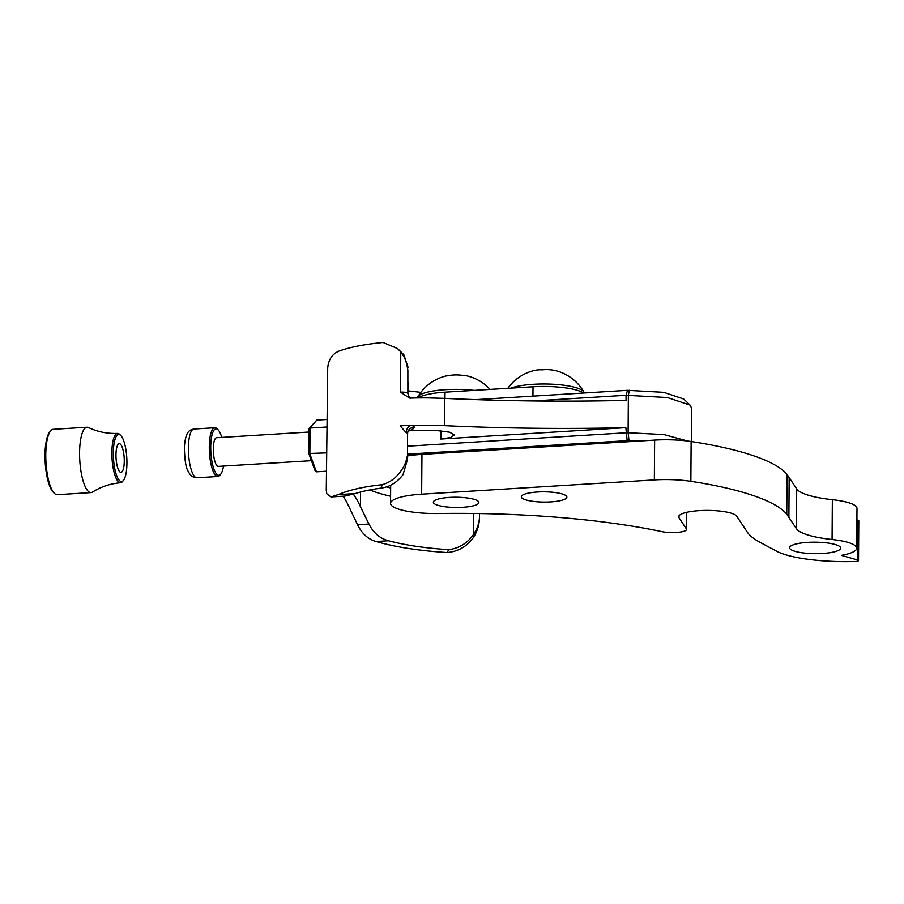 <?xml version="1.0" encoding="UTF-8"?>
<svg xmlns="http://www.w3.org/2000/svg" width="904" height="904" viewBox="0 0 904 904"><rect width="100%" height="100%" fill="white"/><g stroke="black" fill="none" stroke-linecap="round" stroke-linejoin="round"><path stroke-width="1.36" d="M583.555 393.025A40.782 9.176 -179.6 0 0 533.01 386.765L445.017 392.166A40.782 9.176 -179.6 0 0 418.032 397.929M584.176 392.98A39.347 8.848 -179.6 0 0 583.848 391.952A39.347 8.848 -179.6 0 0 582.492 390.517A39.347 8.848 -179.6 0 0 549.485 384.076A39.347 8.848 -179.6 0 0 510.896 388.121M507.833 388.313A45.177 45.177 0 0 1 534.128 370.527A42.793 32.307 105.8 0 1 542.31 369.838A42.793 38.985 -120.3 0 1 557.949 371.284A42.793 6.678 -91.7 0 1 558.096 371.318A45.177 45.177 0 0 1 583.848 391.952M474.069 390.381A39.347 8.848 -179.6 0 0 417.829 396.799A39.347 8.848 -179.6 0 0 417.49 397.941M417.829 396.799A45.177 45.177 0 0 1 445.604 376.064A42.793 17.877 96.5 0 1 447.48 375.804A42.793 41.561 160.7 0 1 464.17 375.623A42.793 23.685 -98.4 0 1 467.797 376.064A45.177 45.177 0 0 1 490.058 389.398M311.405 460.678L218.327 466.385A14.362 4.068 -93.5 0 1 213.751 456A14.362 4.068 -93.5 0 1 214.655 439.762A14.362 4.068 -93.5 0 1 216.564 437.717L308.987 432.044M221.74 437.4A23.267 6.588 86.5 0 0 218.033 429.739A23.267 6.588 86.5 0 0 212.926 432.146A23.267 6.588 86.5 0 0 211.988 461.718A23.267 6.588 86.5 0 0 220.757 474.114A23.267 6.588 86.5 0 0 223.503 466.068M220.757 474.114L219.819 475.278A24.419 6.916 -93.5 0 1 217.841 476.487A24.419 6.916 -93.5 0 1 210.067 458.836A24.419 6.916 -93.5 0 1 211.604 431.231A24.419 6.916 -93.5 0 1 214.858 427.75A24.419 6.916 -93.5 0 1 216.96 428.711L218.033 429.739M308.84 453.627L309.01 428.925L310.038 428.055L309.857 453.898L316.411 471.82L326.412 471.21M308.908 453.492L326.536 452.881M309.078 429.253L310.038 428.055L326.717 427.027M309.202 428.417L316.773 420.111L326.773 419.501M316.411 471.82L315.055 470.283M123.464 480.363L122.515 481.527A24.713 6.995 -93.5 0 1 120.56 482.747A24.713 6.995 -93.5 0 1 112.345 462.317A24.713 6.995 -93.5 0 1 117.531 433.423A24.713 6.995 -93.5 0 1 119.633 434.395L120.707 435.434A23.549 6.667 86.5 0 0 113.768 462.057A23.549 6.667 86.5 0 0 123.464 480.363A23.549 6.667 86.5 0 0 126.775 457.605A23.549 6.667 86.5 0 0 120.707 435.434M117.531 433.423C107.135 433.796 97.462 431.841 88.513 427.558A32.747 9.277 86.5 0 0 87.044 427.242A32.747 9.277 86.5 0 0 79.789 460.498A32.747 9.277 86.5 0 0 91.055 492.601A32.747 9.277 86.5 0 0 92.479 492.115C100.83 486.77 110.186 483.651 120.56 482.747M123.995 455.559A14.362 4.068 86.5 0 0 119.238 443.683A14.362 4.068 86.5 0 0 116.062 458.271A14.362 4.068 86.5 0 0 121 472.351A14.362 4.068 86.5 0 0 123.995 455.559M54.409 493.392L53.347 492.352A31.595 8.95 -93.5 0 1 45.2 462.611A31.595 8.95 -93.5 0 1 49.641 432.101L50.579 430.937A32.747 9.277 86.5 0 0 45.98 462.565A32.747 9.277 86.5 0 0 54.409 493.392A32.747 9.277 86.5 0 0 57.234 494.68L91.055 492.601M87.044 427.242L53.223 429.321A32.747 9.277 86.5 0 0 50.579 430.937M827.77 552.999A25.538 5.74 -179.6 0 0 840.663 548.106A25.538 5.74 -179.6 0 0 815.171 542.185A25.538 5.74 -179.6 0 0 789.599 547.745A25.538 5.74 -179.6 0 0 827.77 552.999M532.84 492.431A22.758 5.119 0.4 0 1 566.864 497.11A22.758 5.119 0.4 0 1 544.061 502.082A22.758 5.119 0.4 0 1 521.337 496.793A22.758 5.119 0.4 0 1 532.84 492.431M796.435 528.716A61.28 13.786 -179.6 0 0 832.075 539.496A41.584 9.356 0.4 0 1 856.721 548.219A41.584 9.356 0.4 0 1 841.341 555.361L857.546 559.96A4.373 0.983 0.4 0 1 858.517 560.593A4.373 0.983 0.4 0 1 854.811 561.531A72.953 16.408 0.4 0 1 776.672 551.225L760.354 542.513A191.139 42.996 0.4 0 1 747.156 531.925L736.737 516.207A29.177 6.565 -179.6 0 0 705.73 510.421A29.177 6.565 -179.6 0 0 678.689 516.783A29.177 6.565 -179.6 0 0 679.017 517.766L686.407 528.919A14.588 3.277 0.4 0 1 686.565 529.416A14.588 3.277 0.4 0 1 677.887 532.354A14.588 3.277 0.4 0 1 662.18 531.688A291.822 65.642 -179.6 0 0 438.496 513.517A43.776 9.842 0.4 0 1 390.551 503.381A43.776 9.842 0.4 0 1 421.659 494.183L654.349 479.911A43.776 9.842 0.4 0 1 690.859 481.323A218.87 49.234 0.4 0 1 786.762 514.195L796.435 528.716L796.706 488.906A61.28 13.786 -179.6 0 0 832.347 499.686A41.584 9.356 0.4 0 1 856.992 508.41L856.721 548.219M444.847 497.833A22.758 5.119 0.4 0 1 478.871 502.511A22.758 5.119 0.4 0 1 456.068 507.472A22.758 5.119 0.4 0 1 433.344 502.195A22.758 5.119 0.4 0 1 444.847 497.833M856.913 519.902L857.817 520.15A4.373 0.983 0.4 0 1 858.8 520.783L858.517 560.593M407.444 455.978A43.776 9.842 0.4 0 1 421.942 454.373L654.632 440.101A43.776 9.842 0.4 0 1 691.131 441.514A218.87 49.234 0.4 0 1 787.034 474.385L796.706 488.906M787.034 474.385L786.762 514.195M444.463 425.66L428.033 425.208A100.31 22.566 0.4 0 0 411.286 425.366A6.565 4.882 -74.7 0 0 406.224 432.688L400.122 425.84A100.31 22.566 0.4 0 1 400.257 425.829A100.31 22.566 0.4 0 1 411.286 425.366A12.407 2.791 0.4 0 1 414.19 427.343A32.103 7.221 0.4 0 1 409.173 430.79A76.964 17.312 0.4 0 1 424.123 430.44L438.101 430.711L449.729 432.225L454.305 435.039L450.531 437.559L440.824 439.028L625.839 427.682C565.192 429.129 504.737 428.462 444.463 425.66L444.655 398.359L428.213 397.907A100.31 22.566 0.4 0 0 411.467 398.065L409.128 397.85L400.495 392.133L400.777 351.972L397.557 348.537L383.093 342.469C364.843 344.243 350.198 347.102 339.169 351.023C332.209 353.927 328.389 359.645 327.7 368.199L326.276 490.375L326.819 493.81L330.932 496.951L338.164 494.635C349.204 489.957 363.849 486.646 382.098 484.702C389.082 482.826 394.98 478.781 399.794 472.577L401.817 469.662C404.359 466.238 406.167 461.741 407.263 456.17L407.421 459.684L403.037 474.645C397.059 482.431 389.805 486.917 381.285 488.092C371.036 489.471 362.346 491.301 355.227 493.584L338.164 494.635M400.777 351.972L402.619 354.628C405.048 357.905 406.789 363.092 407.862 370.165L407.873 393.455A5.831 1.311 0.4 0 1 407.873 393.522M397.557 348.537L403.873 354.809L408.066 367.306M473.538 513.472L473.391 534.592C477.38 528.603 479.402 522.614 479.459 516.647C479.515 524.015 477.561 530.863 473.617 537.179C467.153 546.434 458.294 551.553 447.051 552.547C418.947 550.728 395.251 547.056 375.985 541.507C368.03 539.179 361.894 533.586 357.566 524.727L349.294 507.426A109.429 30.996 86.5 0 0 343.079 496.206M479.459 516.647L479.482 513.562M407.896 390.844L420.846 392.347M353.294 494.194A109.429 30.996 -93.5 0 1 360.459 506.748L368.934 524.026L357.566 524.727M375.985 541.507L388.437 540.75C379.974 538.501 373.465 532.931 368.934 524.026M388.437 540.75C405.252 545.191 425.343 548.163 448.723 549.688L447.051 552.547M473.391 534.592C467.368 543.259 459.142 548.287 448.723 549.688M330.932 496.951L344.955 496.093L355.227 493.584M691.311 441.536L691.549 407.998L690.068 405.105L667.401 397.523L626.065 395.263L533.439 400.947M407.512 446.192L625.805 432.801A583.634 131.295 -179.6 0 0 628.111 432.745L663.988 434.587L687.616 441.028M690.068 405.105L683.729 399.014L663.739 392.325L627.512 390.325L626.065 395.263L626.031 400.382C565.384 401.839 504.918 401.161 444.655 398.359M629.331 390.279L628.37 395.206L628.111 432.745L628.981 440.61L627.161 440.655L625.839 427.682M382.098 484.702L381.285 488.092M386.483 486.906L390.652 488.013M628.981 440.61L643.964 440.756M627.512 390.325L475.899 399.624M627.161 440.655L407.455 454.124M444.971 398.381L445.017 392.166M532.942 396.133L533.01 386.765M214.858 427.75L193.964 429.027A24.419 6.916 86.5 0 0 190.71 432.507A24.419 6.916 86.5 0 0 189.173 460.113A24.419 6.916 86.5 0 0 196.948 477.764L217.841 476.487M316.773 420.111L310.038 428.055M832.347 499.686L832.075 539.496M857.817 520.15L857.546 559.96M679.028 515.8L679.017 517.766M686.52 512.376L686.407 528.919M421.942 454.373L421.659 494.183M654.632 440.101L654.349 479.911M691.131 441.514L690.859 481.323M789.158 477.515L788.887 517.325M360.459 506.748L360.572 492.036M369.838 489.945A115.995 26.092 -179.6 0 0 390.596 496.251M400.495 392.133A5.831 1.311 0.4 0 1 407.873 393.455C409.026 397.105 409.874 398.698 410.405 398.212M407.873 393.376L407.953 382.008M414.19 427.343A6.565 6.385 14.4 0 0 407.783 432.112L407.602 433.547A5.831 1.311 -179.6 0 1 407.591 433.615L407.512 445.13M407.421 459.684L407.602 433.547A5.831 1.311 -179.6 0 0 406.224 432.688M440.824 439.028L440.881 430.869M408.54 430.349L407.783 432.112A6.565 6.385 14.4 0 0 407.591 433.479M193.964 429.027C190.066 430.01 185.659 430.247 184.359 447.073C184.665 459.853 185.896 467.843 188.043 471.029C190.258 475.594 193.219 477.832 196.948 477.764M308.852 453.684L315.157 470.916M686.69 512.331L686.565 529.416M390.675 485.188L390.551 503.381"/></g></svg>
